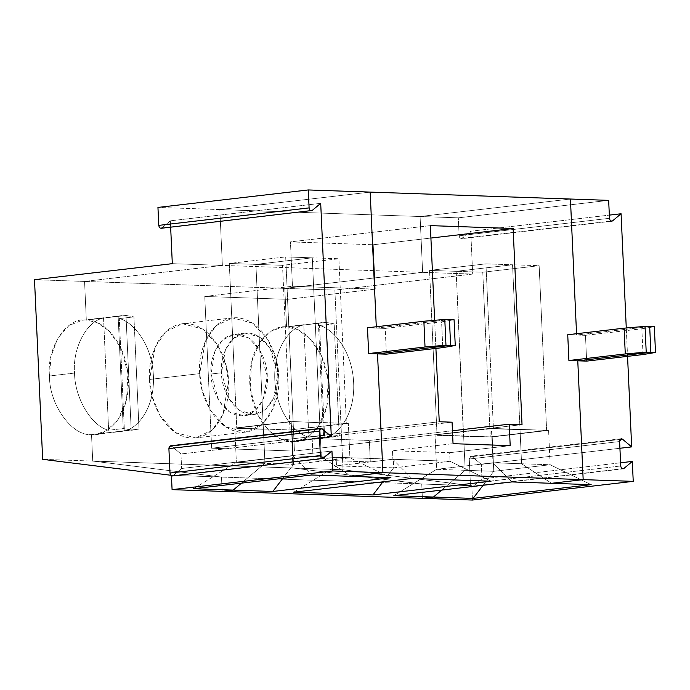 <?xml version="1.0" encoding="UTF-8"?>
<svg xmlns="http://www.w3.org/2000/svg" width="690" height="690" viewBox="0 0 690 690"><rect width="100%" height="100%" fill="white"/><g stroke="black" fill="none" stroke-linecap="round" stroke-linejoin="round"><path stroke-width="0.52" stroke-dasharray="3.45 2.59" d="M473.452 486.027C471.874 486.735 470.847 485.872 470.382 483.449L620.724 465.974L470.382 483.449L469.278 459.005L619.62 441.531L469.278 459.005L470.916 456.219L472.115 456.633L620.172 439.418L472.115 456.633C470.468 455.823 469.519 456.616 469.278 459.005L470.382 483.449C470.847 485.872 471.874 486.735 473.452 486.027L481.982 478.903L620.577 462.783L481.982 478.903L481.327 464.379L481.982 478.903L473.452 486.027L622.207 468.734L472.685 486.372L623.027 468.889M585.474 335.34L576.607 335.03L649.687 326.534L576.607 335.03L585.474 335.34L586.647 361.112L585.474 335.34L641.847 328.785L585.474 335.34M654.327 326.698L641.847 328.785L654.327 326.698M463.654 436.244L465.198 470.313L493.773 471.305L492.22 436.943L463.439 436.27L490.245 436.882L482.767 272.24L456.159 271.325L463.637 435.959L492.22 436.943L493.773 471.305L483.104 485.277L493.773 471.305L465.198 470.313L441.695 490.098L465.198 470.313L463.654 436.244L465.198 470.313L441.695 490.098L465.198 470.313L436.623 469.321L393.835 495.661L436.623 469.321L492.996 462.766L550.154 464.75L493.773 471.305L550.154 464.75L548.593 430.396L492.22 436.943L548.593 430.396L520.019 429.404L512.541 264.77L539.149 265.693L546.627 430.327L490.245 436.882L546.627 430.327L539.149 265.693L482.767 272.24L490.245 436.882L463.43 435.977L456.159 271.325L482.767 272.24L539.149 265.693L512.541 264.77L456.159 271.325L512.541 264.77L520.019 429.404L548.593 430.396L550.154 464.75L591.166 484.673L550.154 464.75L521.58 463.758L520.027 429.689L546.834 430.301L520.019 429.404L521.58 463.758L551.552 483.302L521.58 463.758L512.541 264.77L456.159 271.325L463.654 436.244L437.046 435.321L429.551 270.402L485.933 263.847L493.419 428.766L520.027 429.689L521.58 463.758L551.552 483.302L521.58 463.758L492.996 462.766L491.435 428.412L493.41 428.481L435.062 434.967L491.435 428.412L492.996 462.766L511.928 481.93L492.996 462.766L436.623 469.321L435.062 434.967L436.623 469.321L465.198 470.313L463.654 436.244L436.83 435.347L463.654 436.244M576.547 333.701L576.607 335.03L576.547 333.701L576.607 335.03L567.732 334.728L576.607 335.03L649.687 326.534L576.607 335.03L576.547 333.701M627.555 356.351L626.27 327.983L627.555 356.351M462.205 238.361L610.961 221.067L462.205 238.361C460.627 239.059 459.609 238.205 459.135 235.782L458.324 217.833L420.089 216.513L422.625 272.343L284.815 288.368L422.625 272.343L472.685 274.077L334.874 290.102L284.815 288.368L286.566 327.017L326.241 322.403L331.442 436.934L326.241 322.403L334.176 323.834L339.273 436.054L291.767 441.548L292.965 468.01L291.767 441.548C303.402 444.248 329.975 428.016 328.587 385.65C326.12 343.24 297.994 325.119 286.566 327.017L297.105 329.423L309.439 337.945L321.221 355.091L328.138 380.043L326.819 406.427L318.332 426.558L306.843 437.598L295.803 441.384L291.767 441.548L324.654 437.753C336.599 436.089 355.264 416.173 353.642 382.734C352.219 349.304 331.692 328.026 319.556 325.533L334.176 323.834L326.241 322.403L286.566 327.017L284.815 288.368L334.874 290.102L343.034 469.752L292.965 468.01L421.737 484L422.392 498.318L421.737 484L292.965 468.01L343.034 469.752L471.805 485.734L421.737 484L471.805 485.734L343.034 469.752L334.874 290.102L472.685 274.077L422.625 272.343L420.089 216.513L458.324 217.833L459.135 235.782C459.609 238.205 460.627 239.059 462.205 238.361L470.735 231.236L472.685 274.077L470.735 231.236L609.33 215.116L470.735 231.236L461.438 238.706L611.78 221.223M619.922 448.267L481.327 464.379L472.115 456.633L481.327 464.379L619.922 448.267M472.452 500.052L471.805 485.734L472.452 500.052M319.556 325.533C331.692 328.026 352.219 349.304 353.642 382.734C355.264 416.173 336.599 436.089 324.654 437.753L319.556 325.533L324.654 437.753L339.273 436.054L334.176 323.834L319.556 325.533M459.135 235.782L609.477 218.299L459.135 235.782M458.324 217.833L608.666 200.359L458.324 217.833M420.089 216.513L570.432 199.03L420.089 216.513L570.432 199.03L420.089 216.513L219.843 209.57L370.176 192.096L219.843 209.57L420.089 216.513L422.625 272.343L420.089 216.513M643.02 354.557L641.847 328.785L643.02 354.557M422.392 498.318L421.737 484L292.965 468.01L291.767 441.548L331.442 436.934L326.241 322.403L286.566 327.017L284.815 288.368L422.625 272.343L222.37 265.4L219.843 209.57L222.37 265.4L422.625 272.343L284.815 288.368L84.56 281.425L222.37 265.4L84.56 281.425L284.815 288.368L286.566 327.017L326.241 322.403L331.442 436.934L323.507 435.502L308.887 437.201C296.76 434.709 276.224 413.439 274.801 380C273.188 346.561 291.853 326.646 303.79 324.99L308.887 437.201L303.79 324.99L318.409 323.291L323.507 435.502L318.409 323.291L326.241 322.403L303.79 324.99C291.853 326.646 273.188 346.561 274.801 380C276.224 413.439 296.76 434.709 308.887 437.201L323.507 435.502L331.442 436.934L291.767 441.548L281.227 439.133L268.893 430.612L257.12 413.474L250.194 388.522L251.514 362.138L260.001 342.007L271.489 330.967L282.529 327.181L286.566 327.017C274.93 324.317 248.357 340.55 249.746 382.916C252.212 425.316 280.338 443.446 291.767 441.548L292.965 468.01L92.719 461.075L91.52 434.605C103.155 437.305 129.72 421.072 128.34 378.707C125.873 336.306 97.747 318.176 86.319 320.082L84.56 281.425L86.319 320.082L96.859 322.489L109.184 331.01L120.966 348.157L127.892 373.1L126.572 399.484L118.076 419.615L106.596 430.655L95.556 434.441L139.026 429.111L124.407 430.81L119.31 318.599C131.436 321.091 151.972 342.361 153.396 375.791C155.008 409.239 136.344 429.154 124.407 430.81C136.344 429.154 155.008 409.239 153.396 375.791C151.972 342.361 131.436 321.091 119.31 318.599L133.929 316.9L125.994 315.468L86.319 320.082L125.994 315.468L133.929 316.9L139.026 429.111L131.195 429.991L125.994 315.468L131.195 429.991L91.52 434.605L92.719 461.075L292.965 468.01L421.737 484L221.49 477.066L92.719 461.075L221.49 477.066L421.737 484L422.392 498.318M411.801 478.463L392.869 459.298L450.027 461.282L491.047 481.206L450.027 461.282L393.654 467.837L393.265 459.247L336.108 457.263L336.496 465.854L392.869 459.298L411.801 478.463M293.707 492.186L336.496 465.854L393.654 467.837L336.496 465.854L293.707 492.186M382.976 481.81L393.654 467.837L382.976 481.81M450.027 461.282L392.869 459.298L392.481 450.708L449.639 452.692L450.027 461.282L449.639 452.692L392.481 450.708L453.037 443.67L392.481 450.708L392.869 459.298L336.496 465.854L336.108 457.263L313.139 459.937L312.165 438.461L452.062 422.194L312.165 438.461L313.139 459.937L336.108 457.263L393.265 459.247L370.297 461.912L313.139 459.937L370.297 461.912L393.265 459.247L393.654 467.837L450.027 461.282M510.195 445.654L449.639 452.692L510.195 445.654M452.45 430.776L369.322 440.444L370.297 461.912L369.322 440.444L312.165 438.461L369.322 440.444L452.45 430.776M375.239 289.136L292.457 286.264L204.758 296.459L287.54 299.331L375.239 289.136L287.54 299.331L294.432 451.079L522.028 424.617L294.432 451.079L211.649 448.215L439.245 421.754L211.649 448.215L204.758 296.459L292.457 286.264L290.447 241.888L373.221 244.76L430.905 238.05L373.221 244.76L375.239 289.136L373.221 244.76L290.447 241.888L430.344 225.621L290.447 241.888L292.457 286.264L375.239 289.136M434.64 320.307L435.916 348.416L434.64 320.307M287.54 299.331L204.758 296.459L211.649 448.215L294.432 451.079L287.54 299.331M221.507 372.798C219.843 360.827 226.984 332.804 247.745 332.968C268.557 334.245 278.268 362.854 277.682 374.748C279.355 386.719 272.214 414.733 251.445 414.569C230.632 413.293 220.921 384.692 221.507 372.798L229.02 398.837L239.922 410.688L254.325 414.457L266.133 408.816L273.783 397.699L277.682 374.748L270.17 348.709L259.268 336.858L244.864 333.089L233.065 338.73L225.406 349.839L221.507 372.798L211.071 374.014L214.97 351.055L222.62 339.946L234.428 334.305L248.823 338.065L259.733 349.925L267.246 375.955L263.347 398.915L255.688 410.033L243.889 415.673L229.485 411.904L218.583 400.053L211.071 374.014L221.507 372.798M199.738 373.618C197.392 356.816 207.414 317.495 236.558 317.719C265.771 319.513 279.398 359.654 278.57 376.352C280.916 393.153 270.894 432.483 241.759 432.251C212.546 430.457 198.91 390.316 199.738 373.618L202.274 390.626L210.278 410.162L225.587 426.8L245.795 432.087L262.364 424.169L273.102 408.575L278.57 376.352L276.043 359.343L268.031 339.808L252.73 323.17L232.513 317.883L215.953 325.801L205.206 341.403L199.738 373.618L149.626 379.448L155.095 347.225L165.833 331.631L182.401 323.714L202.61 329.001L217.919 345.63L225.923 365.174L228.459 382.182L222.991 414.397L212.253 429.999L195.684 437.917L175.467 432.63L160.166 415.992L152.154 396.448L149.626 379.448L199.738 373.618M211.071 374.014C210.484 385.908 220.196 414.509 241.008 415.785C261.769 415.949 268.91 387.935 267.246 375.955C267.832 364.061 258.12 335.461 237.3 334.184C216.539 334.02 209.398 362.043 211.071 374.014M149.626 379.448C148.799 396.138 162.435 436.287 191.639 438.072C220.783 438.305 230.805 398.984 228.459 382.182C229.287 365.484 215.651 325.344 186.438 323.55C157.303 323.317 147.28 362.638 149.626 379.448M222.137 491.375L221.49 477.066L222.137 491.375L221.49 477.066L170.81 475.255L171.448 475.781L171.43 475.324L221.49 477.066L222.137 491.375M263.399 429.301L264.951 463.378L293.526 464.361L291.965 430.008L263.183 429.042L289.791 429.965L263.39 429.016L289.998 429.939L346.371 423.384L338.902 258.75L282.521 265.305L289.998 429.939L291.965 430.008L293.526 464.361L282.848 478.343L293.526 464.361L349.908 457.815L390.92 477.739L349.908 457.815L293.526 464.361L264.951 463.378L241.448 483.155L264.951 463.378L263.399 429.301L234.807 428.024L236.368 462.386L264.951 463.378L263.399 429.301L236.791 428.378L263.399 429.301L264.951 463.378L236.368 462.386L292.75 455.831L349.908 457.815L348.346 423.453L289.998 429.939L282.521 265.305L338.902 258.75L346.371 423.384L348.346 423.453L349.908 457.815L321.324 456.823L319.781 422.746L346.587 423.358L319.781 422.746L346.587 423.358L319.763 422.461L346.371 423.384L319.763 422.461L312.294 257.827L338.902 258.75L312.294 257.827L255.912 264.382L282.521 265.305L255.912 264.382L263.39 429.016L255.912 264.382L312.294 257.827L321.324 456.823L351.296 476.359L321.324 456.823L351.296 476.359L321.324 456.823L292.75 455.831L311.682 474.987L292.75 455.831L236.368 462.386L234.807 428.024L291.189 421.469L292.75 455.831L291.189 421.469L234.807 428.024L263.39 429.016L236.782 428.093L229.304 263.459L285.686 256.904L293.155 421.538L236.782 428.093L291.189 421.469L319.781 422.746L321.324 456.823L319.781 422.746L293.155 421.538L319.988 422.72L293.155 421.538L285.686 256.904L312.294 257.827L319.763 422.461L312.294 257.827L285.686 256.904L229.304 263.459L255.912 264.382L312.294 257.827L255.912 264.382L229.304 263.459L236.782 428.093L263.39 429.016L255.912 264.382L263.399 429.301M463.439 436.27L436.822 435.062L463.439 436.27M437.029 435.036L463.637 435.959L437.029 435.036L463.637 435.959L456.159 271.325L429.551 270.402L437.029 435.036M456.159 271.325L512.541 264.77L485.933 263.847L429.551 270.402L456.159 271.325M512.541 264.77L520.019 429.404L493.41 428.481L485.933 263.847L512.541 264.77M520.019 429.404L493.41 428.481L520.019 429.404M520.234 429.663L493.419 428.766L520.234 429.663M376.352 328.095L385.227 328.406L386.391 354.168L385.227 328.406L441.6 321.851L454.08 319.755L441.6 321.851L442.773 347.613L441.6 321.851L385.227 328.406L376.352 328.095L449.44 319.599L376.352 328.095L376.291 326.767L376.352 328.095L367.485 327.785L376.352 328.095L376.291 326.767L376.352 328.095L449.44 319.599L376.352 328.095M133.929 316.9L119.31 318.599L124.407 430.81L139.026 429.111L133.929 316.9M103.543 318.047C86.733 320.91 72.355 348.191 74.555 373.066L49.499 375.972L50.982 356.488L57.719 338.29L69 325.49L82.283 320.238L125.994 315.468L103.543 318.047L108.641 430.267C91.52 426.23 74.615 397.863 74.555 373.066C72.355 348.191 86.733 320.91 103.543 318.047L118.163 316.348L123.251 428.568L108.641 430.267L103.543 318.047M171.75 446.223L180.953 453.968L171.75 446.223L322.083 428.74L171.75 446.223L170.542 445.809M173.078 475.626L323.42 458.143L173.078 475.626L181.617 468.493L331.95 451.01L181.617 468.493L172.319 475.962M180.953 453.968L181.617 468.493L180.953 453.968L331.295 436.494L180.953 453.968M370.176 192.096L219.843 209.57L157.95 207.423L219.843 209.57L222.37 265.4L84.56 281.425L86.319 320.082C66.697 316.839 46.446 347.579 49.499 375.972L74.555 373.066C74.615 397.863 91.52 426.23 108.641 430.267L123.251 428.568L118.163 316.348L125.994 315.468L131.195 429.991L123.251 428.568L131.195 429.991L91.52 434.605C72.131 436.494 49.025 404.245 49.499 375.972C49.025 404.245 72.131 436.494 91.52 434.605L92.719 461.075L221.49 477.066L92.719 461.075L42.659 459.342L92.719 461.075L91.52 434.605L131.195 429.991L125.994 315.468L86.319 320.082L84.56 281.425L34.5 279.692L84.56 281.425L222.37 265.4L172.31 263.666L222.37 265.4L219.843 209.57L370.176 192.096M161.831 227.95L170.37 220.826L320.703 203.343L170.37 220.826L170.654 227.183L170.37 220.826L161.831 227.95L312.173 210.476L161.072 228.295M193.588 488.718L236.368 462.386L193.588 488.718M241.448 483.155L264.951 463.378L241.448 483.155M621.259 438.745L470.916 456.219M295.803 441.384L335.478 436.77M254.325 414.457L243.889 415.673M244.864 333.089L234.428 334.305M245.795 432.087L195.684 437.917M232.513 317.883L182.401 323.714M322.204 322.566L282.529 327.181M95.556 434.441L135.231 429.827M82.283 320.238L121.949 315.632"/><path stroke-width="1.03" d="M622.458 439.151L621.259 438.745L619.62 441.531C619.861 439.133 620.81 438.34 622.458 439.151L631.669 446.896L627.555 356.351L631.669 446.896L619.922 448.267L631.669 446.896L622.458 439.151L620.172 439.418L622.458 439.151M649.687 326.534L654.327 326.698L649.687 326.534L650.86 352.305L655.5 352.469L654.327 326.698L655.5 352.469L650.86 352.305L577.772 360.801L583.171 479.628L633.23 481.361L632.325 461.42L623.795 468.553C622.216 469.252 621.19 468.389 620.724 465.974L619.62 441.531L620.724 465.974C621.19 468.389 622.216 469.252 623.795 468.553L632.325 461.42L633.23 481.361L472.452 500.052L633.23 481.361L583.171 479.628L551.552 483.302L591.166 484.673L551.552 483.302L583.171 479.628L577.772 360.801L586.647 361.112L577.772 360.801L650.86 352.305L649.687 326.534L650.86 352.305L646.211 352.142L645.038 326.379L624.114 328.173L567.732 334.728L568.905 360.499L625.278 353.944L624.114 328.173L625.278 353.944L646.211 352.142L625.278 353.944L568.905 360.499L577.772 360.801L650.86 352.305L577.772 360.801L583.171 479.628L551.552 483.302L511.928 481.93L393.835 495.661L473.073 498.404L591.166 484.673L473.073 498.404L483.104 485.277L473.073 498.404L433.449 497.033L422.392 498.318L472.452 500.052L422.392 498.318L433.449 497.033L441.695 490.098L433.449 497.033L422.392 498.318L222.137 491.375L422.392 498.318L433.449 497.033L441.695 490.098L433.449 497.033L393.835 495.661L511.928 481.93L551.552 483.302L583.171 479.628L382.924 472.685L351.296 476.359L390.92 477.739L351.296 476.359L382.924 472.685L583.171 479.628L577.772 360.801L568.905 360.499L567.732 334.728L624.114 328.173L645.038 326.379L649.687 326.534L645.038 326.379L646.211 352.142L650.86 352.305L649.687 326.534M608.666 200.359L570.432 199.03L576.547 333.701L570.432 199.03L608.666 200.359L609.477 218.299L608.666 200.359M626.27 327.983L621.078 213.753L612.548 220.886C610.969 221.585 609.943 220.722 609.477 218.299C609.943 220.722 610.969 221.585 612.548 220.886L610.961 221.067L612.548 220.886L621.078 213.753L626.27 327.983M609.33 215.116L621.078 213.753L609.33 215.116M620.577 462.783L632.325 461.42L620.577 462.783M611.78 221.223L612.548 220.886M586.647 361.112L643.02 354.557L655.5 352.469L643.02 354.557L586.647 361.112M622.207 468.734L623.795 468.553L622.207 468.734M623.027 468.889L623.795 468.553M570.432 199.03L576.547 333.701L570.432 199.03L370.176 192.096L570.432 199.03M491.047 481.206L411.801 478.463L293.707 492.186L372.945 494.937L382.976 481.81L372.945 494.937L491.047 481.206L372.945 494.937L293.707 492.186L411.801 478.463L491.047 481.206M453.037 443.67L510.195 445.654L509.22 424.178L452.45 430.776L509.22 424.178L522.028 424.617L513.127 228.494L430.344 225.621L434.64 320.307L430.344 225.621L513.127 228.494L430.905 238.05L513.127 228.494L522.028 424.617L509.22 424.178L510.195 445.654L453.037 443.67L452.062 422.194L453.037 443.67M439.245 421.754L452.062 422.194L439.245 421.754L435.916 348.416L439.245 421.754M272.826 491.461L390.92 477.739L272.826 491.461L282.848 478.343L272.826 491.461L233.203 490.09L272.826 491.461M241.448 483.155L233.203 490.09L222.137 491.375L233.203 490.09L241.448 483.155M386.391 354.168L377.525 353.866L382.924 472.685L377.525 353.866L386.391 354.168L442.773 347.613L386.391 354.168M370.176 192.096L376.291 326.767L370.176 192.096L308.292 189.948L370.176 192.096L376.291 326.767L370.176 192.096M454.08 319.755L455.253 345.526L442.773 347.613L455.253 345.526L450.605 345.362L377.525 353.866L450.605 345.362L449.44 319.599L454.08 319.755L449.44 319.599L450.605 345.362L455.253 345.526L454.08 319.755M368.658 353.556L425.031 347.001L423.867 321.23L367.485 327.785L368.658 353.556L377.525 353.866L450.605 345.362L445.964 345.207L425.031 347.001L368.658 353.556L367.485 327.785L423.867 321.23L444.791 319.436L445.964 345.207L450.605 345.362L449.44 319.599L444.791 319.436L449.44 319.599L450.605 345.362L377.525 353.866L368.658 353.556M320.885 428.335L170.542 445.809L168.903 448.604L319.246 431.121L320.885 428.335L331.295 436.494L320.703 203.343L312.173 210.476L320.703 203.343L331.295 436.494L322.083 428.74C320.436 427.929 319.487 428.723 319.246 431.121L168.903 448.604L170.016 473.038C170.482 475.462 171.5 476.324 173.078 475.626C171.5 476.324 170.482 475.462 170.016 473.038L320.35 455.564L170.016 473.038L168.903 448.604C169.154 446.206 170.094 445.412 171.75 446.223M323.42 458.143C321.842 458.841 320.815 457.979 320.35 455.564C320.815 457.979 321.842 458.841 323.42 458.143L331.95 451.01L332.856 470.951L172.077 489.641L171.43 475.324L42.659 459.342L171.43 475.324L172.077 489.641L332.856 470.951L331.95 451.01L322.653 458.488L172.319 475.962M320.35 455.564L319.246 431.121L320.35 455.564M157.95 207.423L308.292 189.948L157.95 207.423L158.769 225.371L157.95 207.423M42.659 459.342L34.5 279.692L172.31 263.666L34.5 279.692L42.659 459.342M170.654 227.183L172.31 263.666L170.654 227.183M312.173 210.476C310.595 211.175 309.569 210.312 309.103 207.897L158.769 225.371C159.235 227.795 160.253 228.657 161.831 227.95C160.253 228.657 159.235 227.795 158.769 225.371L309.103 207.897L308.292 189.948L309.103 207.897C309.569 210.312 310.595 211.175 312.173 210.476L161.072 228.295M332.856 470.951L382.924 472.685L377.525 353.866L382.924 472.685L332.856 470.951M351.296 476.359L311.682 474.987L193.588 488.718L233.203 490.09L193.588 488.718L311.682 474.987L351.296 476.359L382.924 472.685L351.296 476.359M172.077 489.641L222.137 491.375L233.203 490.09L222.137 491.375L172.077 489.641M425.031 347.001L445.964 345.207L444.791 319.436L423.867 321.23L425.031 347.001"/></g></svg>
